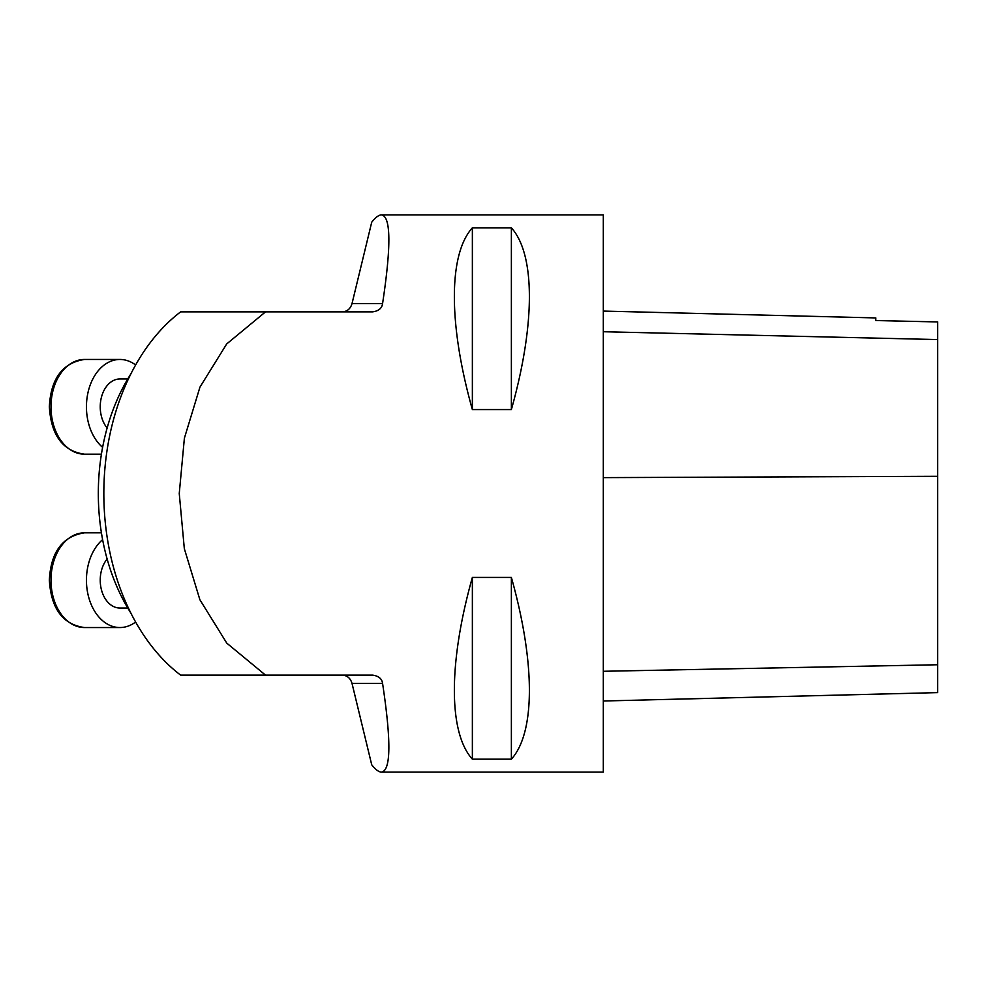 <?xml version="1.0" encoding="UTF-8"?>
<svg xmlns="http://www.w3.org/2000/svg" width="987" height="987" viewBox="0 0 987 987"><rect width="100%" height="100%" fill="white"/><g stroke="black" fill="none" stroke-linecap="round" stroke-linejoin="round"><path stroke-width="1.48" d="M130.815 612.989A178.314 126.089 -90 0 1 130.815 374.011M603.316 701.004L937.65 692.615L937.65 321.935L875.802 320.541L875.802 317.925L603.316 311.078M342.353 311.855C347.239 311.522 350.459 308.771 352.014 303.601L371.717 222.223C375.591 217.35 378.848 214.907 381.488 214.895L603.316 214.895L603.316 772.105L381.488 772.105C378.848 772.093 375.591 769.65 371.717 764.777L352.014 683.399C350.459 678.229 347.239 675.478 342.353 675.145M511.377 759.176L472.366 759.176L472.366 577.42L511.377 577.42C535.386 662.746 535.386 732.662 511.377 759.176L511.377 577.42M472.366 759.176C448.357 732.662 448.357 662.746 472.366 577.42M511.377 409.58L472.366 409.58L472.366 227.824L511.377 227.824C535.386 254.338 535.386 324.254 511.377 409.58L511.377 227.824M472.366 409.58C448.357 324.254 448.357 254.338 472.366 227.824M381.488 214.895C390.938 216.35 391.296 245.923 382.574 303.601C381.969 308.277 378.65 311.028 372.63 311.855L180.658 311.855A206.172 145.78 90 0 0 103.832 493.5A206.172 145.78 90 0 0 180.658 675.145L372.63 675.145C378.65 675.972 381.969 678.723 382.574 683.399C391.296 741.077 390.938 770.65 381.488 772.105M265.54 675.145L226.776 643.129L199.892 599.751L184.322 548.636L179.252 493.5L184.384 438.203L199.954 387.114L226.702 343.945L265.54 311.855M127.779 378.959L119.933 378.959A27.858 19.703 90 0 0 101.451 397.169A27.858 19.703 90 0 0 107.139 428M102.611 447.358A47.364 33.496 -90 0 1 87.67 394.109A47.364 33.496 -90 0 1 119.933 359.453A47.364 33.496 -90 0 1 135.626 364.98M101.427 454.18L84.475 454.18C62.835 451.133 51.127 435.341 49.35 406.817C50.793 378.7 62.502 362.908 84.475 359.453A47.364 33.496 90 0 0 50.979 406.817A47.364 33.496 90 0 0 84.475 454.18M107.139 559A27.858 19.703 90 0 0 100.23 580.183A27.858 19.703 90 0 0 119.933 608.041L127.779 608.041M135.626 622.02A47.364 33.496 -90 0 1 119.933 627.547A47.364 33.496 -90 0 1 87.67 592.891A47.364 33.496 -90 0 1 102.611 539.642M119.933 627.547L84.475 627.547C62.835 624.5 51.127 608.708 49.35 580.183C50.793 552.066 62.502 536.274 84.475 532.82A47.364 33.496 90 0 0 50.979 580.183A47.364 33.496 90 0 0 84.475 627.547M937.65 476.302L603.316 477.622M937.65 339.565L603.316 331.731M937.65 664.757L603.316 671.283M382.574 683.399L352.014 683.399M382.574 303.601L352.014 303.601M119.933 359.453L84.475 359.453M101.427 532.82L84.475 532.82"/></g></svg>
